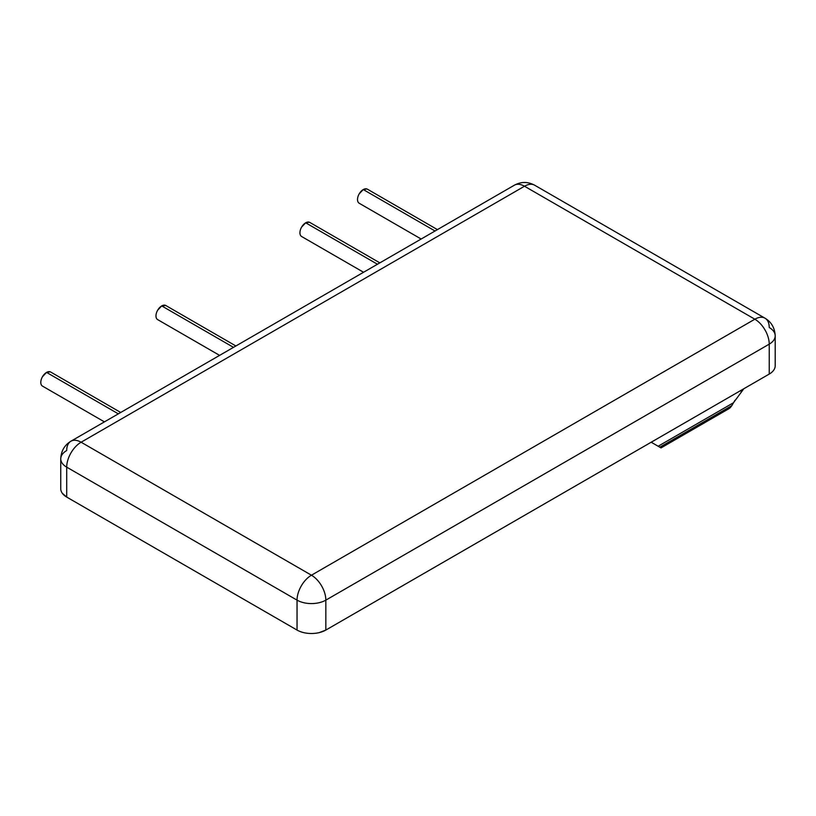 <?xml version="1.0" encoding="UTF-8"?>
<svg xmlns="http://www.w3.org/2000/svg" width="816" height="816" viewBox="0 0 816 816"><rect width="100%" height="100%" fill="white"/><g stroke="black" fill="none" stroke-linecap="round" stroke-linejoin="round"><path stroke-width="1.22" d="M358.826 203L359.203 203.255A8.14 4.702 -60 0 1 357.949 196.727A8.14 4.702 -60 0 1 363.273 189.557L435.04 230.999L363.273 189.557A8.14 4.702 -60 0 1 367.343 189.149L437.427 229.622M301.247 236.242L301.614 236.507A8.14 4.702 -60 0 1 300.37 229.979A8.14 4.702 -60 0 1 305.684 222.799L377.461 264.241L305.684 222.799A8.14 4.702 -60 0 1 309.754 222.401L379.848 262.864M157.284 319.362L157.651 319.617A8.14 4.702 -60 0 1 156.407 313.089A8.14 4.702 -60 0 1 161.731 305.918L233.498 347.351L161.731 305.918A8.14 4.702 -60 0 1 165.801 305.51L235.885 345.974M42.116 385.856L42.483 386.111A8.14 4.702 -60 0 1 41.239 379.583A8.14 4.702 -60 0 1 46.563 372.412L118.33 413.845L46.563 372.412A8.14 4.702 -60 0 1 50.633 372.004L120.717 412.468M62.302 493.262L66.708 497.077A20.359 11.75 180 0 1 60.751 488.764L60.772 489.284M319.24 632.614L325.839 630.064L325.839 600.137L769.233 344.148A20.359 11.75 -120 0 0 754.841 319.209A20.359 11.75 60 0 1 769.233 344.148A20.359 11.75 180 0 0 775.2 335.835L775.2 365.752A20.359 11.75 180 0 1 769.233 374.075L769.233 344.148A20.359 11.75 0 0 0 775.2 335.835A20.359 11.75 0 0 0 769.233 327.522A20.359 11.75 120 0 0 765.02 318.209A20.359 11.75 120 0 0 754.841 319.209L524.504 186.232A20.359 11.75 -120 0 0 514.325 185.222A20.359 11.75 60 0 1 524.504 186.232A20.359 11.75 -60 0 1 534.684 185.222A20.359 11.75 120 0 0 524.504 186.232L81.11 442.221L311.447 575.209L754.841 319.209L524.504 186.232L81.11 442.221A20.359 11.75 -120 0 0 70.931 441.211A20.359 11.75 -120 0 0 66.708 450.534A20.359 11.75 0 0 0 60.751 458.847A20.359 11.75 0 0 0 66.708 467.16L66.708 497.077L297.044 630.064L66.708 497.077L66.708 467.16L297.044 600.137L297.044 630.064L297.044 600.137A20.359 11.75 0 0 0 325.839 600.137L769.233 344.148L769.233 374.075L325.839 630.064L651.188 442.221L658.145 446.24L733.492 402.747L731.809 405.654L659.828 447.209L658.145 446.24L733.492 402.747L743.804 388.753M303.654 632.614L304.48 632.798M311.447 633.502L312.334 633.491M42.483 376.706L46.563 372.412L50.266 371.831M40.8 382.378L40.831 381.735M157.651 310.213L161.731 305.918L165.811 305.521M155.968 315.894L155.999 315.241M301.614 227.103L305.684 222.799L309.397 222.227M299.931 232.774L299.951 232.121M359.203 193.851L363.273 189.557L366.976 188.975M357.51 199.532L357.541 198.88M724.853 409.663L661.021 446.525M769.233 374.075L651.188 442.221L660.736 447.739L651.188 442.221L659.828 447.209L731.809 405.654L730.371 407.561M742.499 390.191L741.091 391.823M734.961 400.289L731.809 405.654L728.933 408.694L661.021 447.902L659.828 447.209L661.021 447.556M729.943 407.959L729.249 408.49M70.931 441.211C64.505 445.118 61.118 450.993 60.751 458.847A20.359 11.75 180 0 0 66.708 467.16A20.359 11.75 -60 0 1 81.11 442.221A20.359 11.75 120 0 0 66.708 467.16L297.044 600.137A20.359 11.75 -60 0 1 311.447 575.209A20.359 11.75 120 0 0 297.044 600.137A20.359 11.75 180 0 0 325.839 600.137A20.359 11.75 -120 0 0 311.447 575.209L754.841 319.209A20.359 11.75 -60 0 1 765.02 318.209L534.684 185.222C527.901 181.57 521.108 181.57 514.325 185.222L70.931 441.211A20.359 11.75 60 0 1 81.11 442.221L311.447 575.209A20.359 11.75 60 0 1 325.839 600.137L325.839 630.064A20.359 11.75 180 0 1 297.044 630.064M359.203 203.255L421.148 239.017M301.614 236.507L363.559 272.269M157.651 319.617L219.596 355.378M42.483 386.111L104.428 421.872M60.751 458.847L60.751 488.764M775.2 335.835C774.833 327.991 771.446 322.106 765.02 318.209"/></g></svg>
